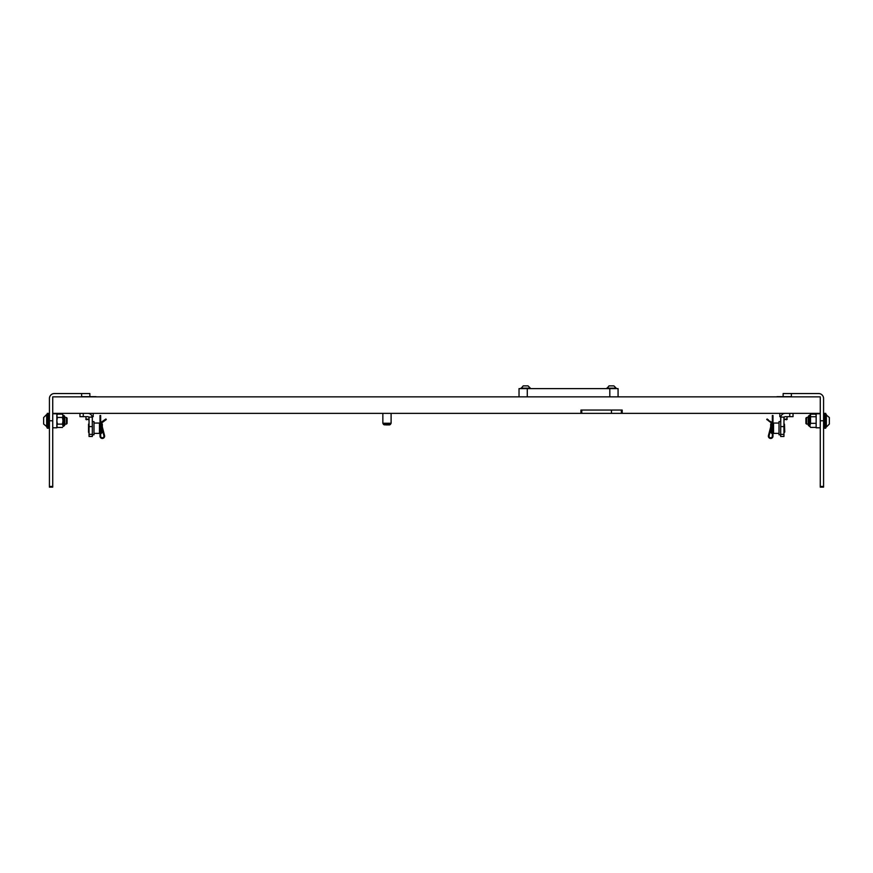 <?xml version="1.0" encoding="UTF-8"?>
<svg xmlns="http://www.w3.org/2000/svg" width="873" height="873" viewBox="0 0 873 873"><rect width="100%" height="100%" fill="white"/><g stroke="black" fill="none" stroke-linecap="round" stroke-linejoin="round"><path stroke-width="1.31" d="M820.271 413.366L820.271 396.855L52.729 396.855L52.729 413.366L580.927 413.366L580.927 410.059L622.198 410.059L622.198 413.366L820.271 413.366L820.271 486.457L823.577 486.457L823.577 487.123L820.271 487.123L820.271 486.457M580.927 413.366L622.198 413.366M611.471 413.366L611.471 410.059L580.927 410.059M81.615 396.855L81.615 393.548L54.377 393.548A4.954 4.954 0 0 0 49.423 398.503L49.423 486.457L52.729 486.457L52.729 420.786L49.423 420.786M52.729 413.366L52.729 420.786M81.615 393.548L89.864 393.548L89.864 396.669M52.729 486.457L52.729 487.123L49.423 487.123L49.423 486.457M783.136 396.669L783.136 393.548L818.623 393.548A4.954 4.954 0 0 1 823.577 398.503L823.577 420.786L820.271 420.786M823.577 486.457L823.577 420.786M581.756 410.059L581.756 413.366M48.604 414.511L49.423 427.388M52.729 413.769L56.854 413.769L56.854 427.803L52.729 427.803M823.577 427.388L824.396 414.511M820.271 427.803L816.146 427.803L816.146 413.769L820.271 413.769M385.56 424.911L389.587 424.911L385.56 424.911M391.104 423.263L390.438 424.42L383.52 424.42L382.854 423.263L391.104 423.263L391.104 413.366M89.046 417.883L88.435 416.825L89.046 417.883L88.435 416.825L89.046 417.883L88.773 417.119L92.276 417.119L92.342 436.467L89.046 436.467L89.046 417.883M83.262 413.366L83.262 416.661L87.824 416.661A1.211 1.211 0 0 1 88.773 417.119M87.824 413.366A4.518 4.518 0 0 1 92.276 417.119M92.342 416.661L92.342 420.786M92.342 417.883L92.222 416.825M83.262 416.661L79.967 416.661L79.967 413.366M93.171 416.661L93.171 413.366L93.171 416.661L92.178 416.661M88.544 432.342L88.544 424.092L89.046 432.342M102.316 429.516L102.316 432.386L101.323 433.379L101.323 425.664M93.989 433.379L99.446 433.379L99.446 423.056L93.989 423.056M92.342 434.819L93.989 434.819L93.989 421.615L92.342 421.615M101.344 423.089L102.316 424.049L102.316 426.864M104.553 435.562A2.313 2.313 0 0 1 102.316 438.453A2.313 2.313 0 0 1 100.002 436.14L100.002 415.504L100.668 415.504L100.668 436.14A1.648 1.648 0 0 0 102.523 437.777A1.648 1.648 0 0 0 103.909 435.725L100.722 423.329A0.993 0.993 0 0 1 101.126 422.259L105.906 419.007L106.277 419.553L101.355 423.165L104.553 435.562L102.763 428.621M100.668 436.14A1.648 1.648 0 0 0 102.523 437.777A1.648 1.648 0 0 0 103.909 435.725M780.658 420.786L780.724 417.119L784.227 417.119L783.954 417.883L784.565 416.825L783.954 417.883L783.954 436.467L780.658 436.467L780.778 416.825M785.176 413.366A4.518 4.518 0 0 0 780.724 417.119M793.033 416.661L793.033 413.366L793.033 416.661L785.176 416.661A1.211 1.211 0 0 0 784.227 417.119M780.822 416.661L779.829 416.661L779.829 413.366L779.829 416.661M784.456 432.342L784.456 424.092L784.783 432.015L783.954 432.342M771.677 425.664L771.677 433.379L770.684 432.386L770.684 429.516M770.684 426.864L770.684 424.049L771.656 423.089M779.011 423.056L773.554 423.056L773.554 433.379L779.011 433.379M780.658 421.615L779.011 421.615L779.011 434.819L780.658 434.819M768.087 420.48L771.645 423.165L768.447 435.562A2.313 2.313 0 0 0 770.684 438.453A2.313 2.313 0 0 0 772.998 436.14L772.998 415.504L772.332 415.504L772.332 436.14A1.648 1.648 0 0 1 770.477 437.777A1.648 1.648 0 0 1 769.091 435.725L772.278 423.329A0.993 0.993 0 0 0 771.874 422.259L766.723 419.553L767.094 419.007L768.458 419.935M768.447 435.562L770.237 428.621M772.332 436.14A1.648 1.648 0 0 1 770.477 437.777A1.648 1.648 0 0 1 769.091 435.725M519.031 396.855L519.031 388.605L618.073 388.605L618.073 396.855M66.424 393.548L80.294 393.548M792.706 393.548L806.576 393.548M82.106 396.669L95.975 396.669M89.046 419.782L85.74 419.16L89.046 419.16M783.954 419.16L787.26 419.16L783.954 419.782M777.025 396.669L790.894 396.669M48.604 420.786L48.604 413.366L47.284 413.366L47.284 428.217L48.604 428.217L48.604 420.786M825.716 420.786L825.716 413.366L824.396 413.366L824.396 428.217L825.716 428.217L825.716 420.786M66.457 417.49L67.09 418.112L67.09 423.46L66.457 424.092L66.457 417.49L64.777 417.49L64.777 425.162L64.777 424.092L66.457 424.092M43.65 421.463L43.65 422.739M43.65 418.844L43.65 420.109M46.651 427.061L46.651 414.511L43.65 417.523L43.65 424.06L47.284 427.061M806.543 424.092L805.91 423.46L805.91 418.112L806.543 417.49L806.543 424.092L808.223 424.092L808.223 416.41L808.223 417.49L806.543 417.49M829.35 420.109L829.35 418.844M829.35 422.739L829.35 421.463M826.349 414.511L826.349 427.061L829.35 424.06L829.35 417.523L825.716 414.511M62.452 424.125L62.965 421.004L62.965 425.686L62.452 424.125L57.367 424.125L56.854 425.686M62.452 417.458L62.965 415.897L62.965 420.568L62.452 417.458L57.367 417.458L56.854 420.568M62.965 415.897L62.452 414.118L62.965 415.679L62.452 414.118L57.367 414.118L56.854 415.679M56.854 421.004L57.367 424.125M56.854 415.897L57.367 417.458M56.854 426.57L57.367 427.464L56.854 425.904L57.367 427.464L62.452 427.464M810.308 427.039L810.035 426.21M815.633 414.173L816.146 415.362L815.633 414.173L810.548 414.173L810.035 415.362L810.308 414.533M810.548 414.173L810.548 423.34L810.035 425.238L810.035 420.24M816.146 426.21L816.146 425.5M816.146 419.815L816.146 415.537M810.035 419.815L810.035 415.537M816.146 425.238L816.146 420.24M815.633 423.34L810.548 423.34M815.633 427.399L810.548 427.399M815.633 416.727L810.548 416.727M613.381 385.877L609.038 385.877L606.768 388.605M613.894 385.877L616.174 388.158L606.768 388.158M520.93 388.158L530.337 388.158L528.056 385.877L523.211 385.877L520.93 388.605M791.385 393.548L791.385 396.855M89.046 434.361L92.342 434.361M92.342 426.591L89.046 426.591M100.668 417.152L100.002 417.152M104.542 419.935L104.913 420.48M789.738 416.661L789.738 413.366M780.658 434.361L783.954 434.361M783.954 426.591L780.658 426.591M772.332 417.152L772.998 417.152M609.812 396.855L609.812 388.605M527.281 388.605L527.281 396.855M62.965 426.319L63.62 426.319L63.62 415.264L64.777 416.41M810.035 415.264L809.38 415.264L809.38 426.319L808.223 425.162M621.369 410.059L621.369 413.366M383.52 424.42L384.382 424.911M382.854 423.263L382.854 413.366M390.438 424.42L389.587 424.911M101.323 433.379L100.668 433.379M100.002 432.179L99.446 432.179M100.002 424.256L99.446 424.256M771.677 433.379L772.332 433.379M772.998 432.179L773.554 432.179M772.998 424.256L773.554 424.256M86.372 419.782L85.74 416.661M786.628 419.782L787.26 416.661M780.658 419.16L780.658 416.661M46.651 414.511L47.284 414.511M826.349 427.061L825.716 427.061M63.62 426.319L64.777 425.162M56.854 415.002L57.367 414.118M62.965 415.264L63.62 415.264M810.035 426.319L809.38 426.319M809.38 415.264L808.223 416.41"/></g></svg>
